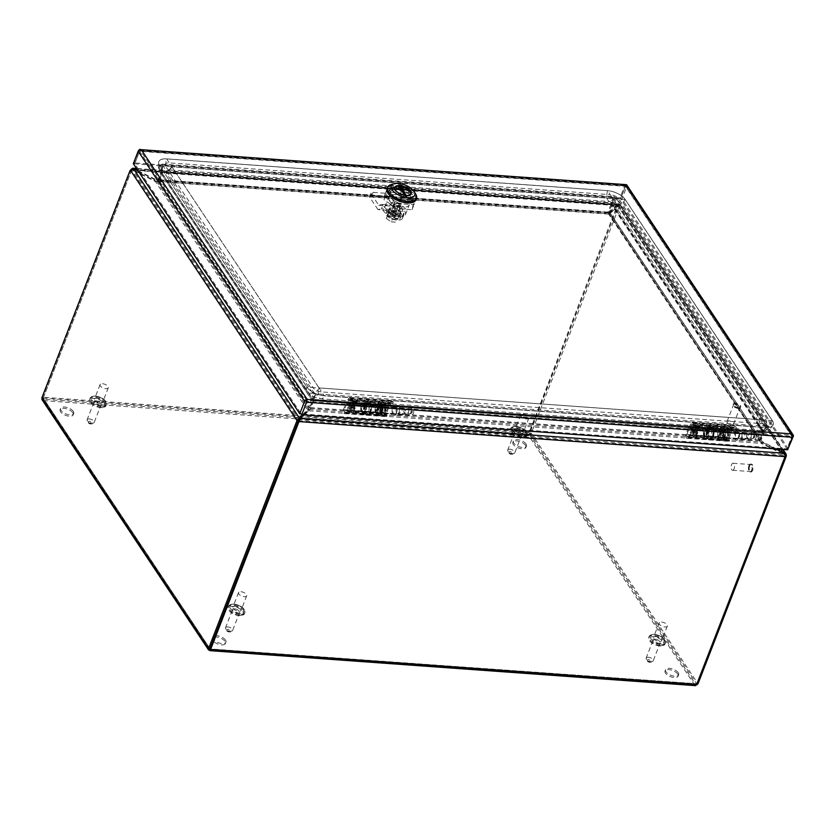 <?xml version="1.0" encoding="UTF-8"?>
<svg xmlns="http://www.w3.org/2000/svg" width="835" height="835" viewBox="0 0 835 835"><rect width="100%" height="100%" fill="white"/><g stroke="black" fill="none" stroke-linecap="round" stroke-linejoin="round"><path stroke-width="0.63" stroke-dasharray="4.17 3.13" d="M96.244 400.894A3.799 1.764 -158.8 0 1 99.897 402.219A3.799 1.764 -158.8 0 1 101.202 404.39A3.799 1.764 -158.8 0 1 99.083 405.152A3.799 1.764 -158.8 0 1 95.42 403.816A3.799 1.764 -158.8 0 1 94.125 401.645A3.799 1.764 -158.8 0 1 96.244 400.894M102.548 383.735A4.394 2.046 -158.8 0 1 106.776 385.279A4.394 2.046 -158.8 0 1 108.279 387.795A4.394 2.046 -158.8 0 1 105.826 388.661A4.394 2.046 -158.8 0 1 101.599 387.127A4.394 2.046 -158.8 0 1 100.085 384.611A4.394 2.046 -158.8 0 1 102.548 383.735M100.2 403.159A4.394 2.046 21.2 0 0 102.653 402.293A4.394 2.046 21.2 0 0 101.15 399.777A4.394 2.046 21.2 0 0 96.923 398.232A4.394 2.046 21.2 0 0 94.47 399.109A4.394 2.046 21.2 0 0 95.973 401.625A4.394 2.046 21.2 0 0 100.2 403.159M516.844 431.204A3.799 1.764 -158.8 0 1 520.508 432.53A3.799 1.764 -158.8 0 1 521.802 434.701A3.799 1.764 -158.8 0 1 519.683 435.463A3.799 1.764 -158.8 0 1 516.03 434.127A3.799 1.764 -158.8 0 1 514.725 431.956A3.799 1.764 -158.8 0 1 516.844 431.204M523.148 414.045A4.394 2.046 -158.8 0 1 527.376 415.59A4.394 2.046 -158.8 0 1 528.879 418.105A4.394 2.046 -158.8 0 1 526.426 418.982A4.394 2.046 -158.8 0 1 522.199 417.437A4.394 2.046 -158.8 0 1 520.696 414.922A4.394 2.046 -158.8 0 1 523.148 414.045M520.81 433.48A4.394 2.046 21.2 0 0 523.263 432.603A4.394 2.046 21.2 0 0 521.76 430.088A4.394 2.046 21.2 0 0 517.523 428.543A4.394 2.046 21.2 0 0 515.07 429.42A4.394 2.046 21.2 0 0 516.573 431.935A4.394 2.046 21.2 0 0 520.81 433.48M234.666 608.892A3.799 1.764 -158.8 0 1 238.319 610.228A3.799 1.764 -158.8 0 1 239.624 612.399A3.799 1.764 -158.8 0 1 237.505 613.151A3.799 1.764 -158.8 0 1 233.852 611.825A3.799 1.764 -158.8 0 1 232.548 609.654A3.799 1.764 -158.8 0 1 234.666 608.892M240.971 591.744A4.394 2.046 -158.8 0 1 245.198 593.278A4.394 2.046 -158.8 0 1 246.701 595.793A4.394 2.046 -158.8 0 1 244.248 596.67A4.394 2.046 -158.8 0 1 240.021 595.136A4.394 2.046 -158.8 0 1 238.518 592.62A4.394 2.046 -158.8 0 1 240.971 591.744M238.622 611.168A4.394 2.046 21.2 0 0 241.075 610.291A4.394 2.046 21.2 0 0 239.572 607.776A4.394 2.046 21.2 0 0 235.345 606.241A4.394 2.046 21.2 0 0 232.892 607.118A4.394 2.046 21.2 0 0 234.395 609.634A4.394 2.046 21.2 0 0 238.622 611.168M655.277 639.203A3.799 1.764 -158.8 0 1 658.93 640.539A3.799 1.764 -158.8 0 1 660.224 642.71A3.799 1.764 -158.8 0 1 658.105 643.461A3.799 1.764 -158.8 0 1 654.452 642.136A3.799 1.764 -158.8 0 1 653.158 639.965A3.799 1.764 -158.8 0 1 655.277 639.203M661.571 622.054A4.394 2.046 -158.8 0 1 665.808 623.588A4.394 2.046 -158.8 0 1 667.311 626.104A4.394 2.046 -158.8 0 1 664.858 626.981A4.394 2.046 -158.8 0 1 660.621 625.446A4.394 2.046 -158.8 0 1 659.118 622.931A4.394 2.046 -158.8 0 1 661.571 622.054M659.232 641.478A4.394 2.046 21.2 0 0 661.685 640.602A4.394 2.046 21.2 0 0 660.182 638.086A4.394 2.046 21.2 0 0 655.955 636.552A4.394 2.046 21.2 0 0 653.492 637.429A4.394 2.046 21.2 0 0 654.995 639.944A4.394 2.046 21.2 0 0 659.232 641.478M721.659 433.783L721.263 434.805L721.659 433.783M722.567 433.156C724.519 434.513 724.06 435.693 721.189 436.695C719.238 435.348 719.697 434.158 722.567 433.156M695.659 431.914L695.263 432.927L695.659 431.914M696.567 431.277C698.519 432.634 698.06 433.814 695.19 434.826C693.238 433.469 693.697 432.29 696.567 431.277M711.337 427.123L710.501 427.677L711.337 427.123M712.276 426.915C714.123 428.052 713.549 429.023 710.575 429.827C708.727 428.679 709.301 427.708 712.276 426.915M699.365 426.925L700.168 426.341L699.365 426.925L696.432 425.203L694.835 425.443L695.586 427.499L700.179 425.474L700.168 426.341L697.308 426.779M699.636 426.925L695.586 427.499M710.074 428.699A2.223 1.367 -21.7 0 1 708.832 427.677A2.223 1.367 -21.7 0 1 711.837 425.683A2.223 1.367 -21.7 0 1 712.829 426.09A2.223 1.367 -21.7 0 1 712.505 427.812A2.223 1.367 -21.7 0 1 710.074 428.699M720.574 435.86A2.223 1.639 -33.6 0 1 719.238 434.711A2.223 1.639 -33.6 0 1 721.993 432.196A2.223 1.639 -33.6 0 1 722.713 432.405A2.223 1.639 -33.6 0 1 723.026 434.534A2.223 1.639 -33.6 0 1 720.574 435.86M694.574 433.981A2.223 1.639 -33.6 0 1 693.227 432.843A2.223 1.639 -33.6 0 1 695.993 430.317A2.223 1.639 -33.6 0 1 696.703 430.526A2.223 1.639 -33.6 0 1 697.027 432.666A2.223 1.639 -33.6 0 1 694.574 433.981M695.304 424.337L695.336 425.954L699.688 425.297L696.296 423.188L695.304 424.337L690.733 424.013L688.718 427.457L731.105 430.516A2.421 1.179 -85.9 0 0 730.907 430.923L688.52 427.875A2.421 1.179 94.1 0 1 688.718 427.457M728.997 438.281L731.502 431.82L689.125 428.772L686.62 435.223L728.997 438.281L729.028 439.095L686.652 436.037L686.62 435.223M688.52 427.875L686.015 434.325A2.192 1.065 -85.9 0 0 686.14 437.363L686.767 438.312L687.278 436.987L729.665 440.045L729.028 439.095M729.665 440.045L729.153 441.36L728.517 440.421A2.192 1.065 94.1 0 1 728.402 437.373L730.907 430.923M731.105 430.516L733.12 427.061A4.217 2.056 94.1 0 1 734.643 425.944A4.217 2.056 94.1 0 1 735.698 426.675L738.693 431.184A5 2.442 94.1 0 1 739.33 436.862A5 2.442 94.1 0 1 736.731 440.306A5 2.442 94.1 0 1 734.633 435.933A5 2.442 94.1 0 1 736.668 430.526L736.804 432.06A3.403 1.66 -85.9 0 0 735.426 435.734A3.403 1.66 -85.9 0 0 736.846 438.709A3.403 1.66 -85.9 0 0 738.62 436.371A3.403 1.66 -85.9 0 0 738.182 432.509L735.186 428A2.609 1.273 -85.9 0 0 734.529 427.541A2.609 1.273 -85.9 0 0 733.579 428.24L731.502 431.82M687.278 436.987L686.652 436.037M689.125 428.772L691.203 425.182A2.609 1.273 94.1 0 1 692.152 424.493A2.609 1.273 94.1 0 1 692.799 424.942L695.805 429.451A3.403 1.66 94.1 0 1 696.233 433.313A3.403 1.66 94.1 0 1 694.47 435.651A3.403 1.66 94.1 0 1 693.04 432.687A3.403 1.66 94.1 0 1 694.417 429.002L694.282 427.468A5 2.442 -85.9 0 0 692.246 432.885A5 2.442 -85.9 0 0 694.355 437.248A5 2.442 -85.9 0 0 696.954 433.814A5 2.442 -85.9 0 0 696.317 428.125L693.311 423.616A4.217 2.056 -85.9 0 0 692.267 422.896A4.217 2.056 -85.9 0 0 690.733 424.013M733.579 428.24L729.947 427.979L728.684 429.033L731.543 428.605L726.199 427.708L726.179 428.856L727.275 429.754L731.011 429.18L731.543 427.729L735.186 428M728.684 429.033L727.275 429.754M729.947 427.979L731.241 427.311L734.529 427.541M738.182 432.509L727.087 431.705L724.634 428.011L704.437 426.56L706.901 430.255L695.805 429.451M727.087 431.705A3.403 1.66 94.1 0 1 727.515 435.567A3.403 1.66 94.1 0 1 725.751 437.905A3.403 1.66 94.1 0 1 724.321 434.941A3.403 1.66 94.1 0 1 725.709 431.257L736.804 432.06M738.693 431.184L727.598 430.38A5 2.442 94.1 0 1 728.235 436.068A5 2.442 94.1 0 1 725.636 439.502A5 2.442 94.1 0 1 723.538 435.139A5 2.442 94.1 0 1 725.573 429.722L736.668 430.526M727.598 430.38L725.145 426.695L704.959 425.234L707.412 428.929L696.317 428.125M726.68 426.601L697.173 424.472L695.492 425.881L699.667 425.297L699.751 424.086L729.258 426.205L727.661 425.443L726.638 428.136L731.105 427.499L731.126 426.341L735.698 426.675M729.258 426.205L730.886 427.489L726.638 428.136L728.538 426.737C730.155 425.464 731.022 425.328 731.126 426.341L730.615 425.662L734.643 425.944M694.282 427.468L705.387 428.271A5 2.442 -85.9 0 0 703.352 433.678A5 2.442 -85.9 0 0 705.45 438.051A5 2.442 -85.9 0 0 708.049 434.607A5 2.442 -85.9 0 0 707.412 428.929M694.417 429.002L705.523 429.806A3.403 1.66 -85.9 0 0 704.135 433.48A3.403 1.66 -85.9 0 0 705.565 436.454A3.403 1.66 -85.9 0 0 707.328 434.116A3.403 1.66 -85.9 0 0 706.901 430.255M692.152 424.493L695.451 424.733L694.835 425.443L691.203 425.182M698.582 425.714L726.199 427.708L726.815 426.988L699.866 425.046L727.807 427.468M705.523 429.806L705.387 428.271M704.959 425.234L704.437 426.56M724.634 428.011L725.145 426.695M725.709 431.257L725.573 429.722M697.173 424.472C698.78 423.199 699.647 423.074 699.751 424.086L699.25 423.397L727.661 425.443M686.767 438.312L729.153 441.36M379.069 409.098L378.673 410.121L379.069 409.098M379.977 408.461C381.929 409.818 381.47 410.997 378.599 412.01C376.648 410.653 377.107 409.474 379.977 408.461M353.069 407.219L352.673 408.242L353.069 407.219M353.977 406.593C355.929 407.95 355.47 409.129 352.6 410.131C350.648 408.785 351.107 407.595 353.977 406.593M368.746 402.439L367.911 402.992L368.746 402.439M369.686 402.219C371.533 403.368 370.959 404.338 367.984 405.132C366.137 403.983 366.701 403.013 369.686 402.219M356.775 402.24L357.578 401.656L356.775 402.24L353.842 400.518L352.245 400.758L352.996 402.814L357.589 400.779L357.578 401.656L354.718 402.084M357.046 402.23L352.996 402.814M367.483 404.004A2.223 1.367 -21.7 0 1 366.241 402.992A2.223 1.367 -21.7 0 1 369.247 400.998A2.223 1.367 -21.7 0 1 370.239 401.395A2.223 1.367 -21.7 0 1 369.915 403.117A2.223 1.367 -21.7 0 1 367.483 404.004M377.984 411.175A2.223 1.639 -33.6 0 1 376.648 410.027A2.223 1.639 -33.6 0 1 379.403 407.501A2.223 1.639 -33.6 0 1 380.113 407.72A2.223 1.639 -33.6 0 1 380.436 409.849A2.223 1.639 -33.6 0 1 377.984 411.175M351.973 409.296A2.223 1.639 -33.6 0 1 350.637 408.148A2.223 1.639 -33.6 0 1 353.403 405.633A2.223 1.639 -33.6 0 1 354.113 405.841A2.223 1.639 -33.6 0 1 354.437 407.971A2.223 1.639 -33.6 0 1 351.973 409.296M346.525 404.077L344.03 410.538L386.407 413.586L388.912 407.136L346.525 404.077L348.613 400.497A2.609 1.273 94.1 0 1 349.562 399.798A2.609 1.273 94.1 0 1 350.209 400.257L353.205 404.766A3.403 1.66 94.1 0 1 353.643 408.628A3.403 1.66 94.1 0 1 351.879 410.966A3.403 1.66 94.1 0 1 350.45 407.991A3.403 1.66 94.1 0 1 351.827 404.317L351.692 402.783A5 2.442 -85.9 0 0 349.656 408.19A5 2.442 -85.9 0 0 351.765 412.563A5 2.442 -85.9 0 0 354.364 409.119A5 2.442 -85.9 0 0 353.727 403.441L350.721 398.932L355.292 399.255L353.706 398.493L352.714 399.652L352.746 401.259M350.721 398.932A4.217 2.056 -85.9 0 0 349.677 398.201A4.217 2.056 -85.9 0 0 348.143 399.318L346.128 402.762L388.515 405.82L390.519 402.376L385.947 402.042C387.565 400.769 388.421 400.643 388.536 401.656L388.515 402.814L384.267 403.462L384.079 401.917L354.583 399.788C356.19 398.514 357.056 398.378 357.161 399.391L357.077 400.602L355.292 399.255M387.075 415.35L386.553 416.675L385.927 415.726A2.192 1.065 94.1 0 1 385.812 412.688L388.317 406.238L345.93 403.18L343.425 409.63A2.192 1.065 -85.9 0 0 343.54 412.678L344.177 413.617L344.688 412.302L387.075 415.35L386.438 414.411L344.062 411.352L344.03 410.538M390.519 402.376A4.217 2.056 94.1 0 1 392.053 401.259A4.217 2.056 94.1 0 1 393.108 401.979L396.103 406.499A5 2.442 94.1 0 1 396.74 412.177A5 2.442 94.1 0 1 394.141 415.611A5 2.442 94.1 0 1 392.043 411.248A5 2.442 94.1 0 1 394.078 405.831L394.214 407.365A3.403 1.66 -85.9 0 0 392.836 411.05A3.403 1.66 -85.9 0 0 394.256 414.014A3.403 1.66 -85.9 0 0 396.03 411.676A3.403 1.66 -85.9 0 0 395.592 407.814L392.586 403.305A2.609 1.273 -85.9 0 0 391.939 402.856A2.609 1.273 -85.9 0 0 390.989 403.545L388.912 407.136M386.407 413.586L386.438 414.411M344.688 412.302L344.062 411.352M390.989 403.545L387.356 403.284L386.094 404.349L388.943 403.921L383.609 403.013L383.589 404.171L384.674 405.058L388.421 404.495L388.953 403.044L392.586 403.305M386.094 404.349L384.674 405.058M387.356 403.284L388.953 403.044L388.64 402.616L391.939 402.856M395.592 407.814L384.497 407.021L382.044 403.326L361.847 401.875L364.31 405.559L353.205 404.766M384.497 407.021A3.403 1.66 94.1 0 1 384.925 410.883A3.403 1.66 94.1 0 1 383.161 413.221A3.403 1.66 94.1 0 1 381.731 410.246A3.403 1.66 94.1 0 1 383.119 406.572L394.214 407.365M396.103 406.499L385.008 405.695A5 2.442 94.1 0 1 385.645 411.373A5 2.442 94.1 0 1 383.046 414.818A5 2.442 94.1 0 1 380.948 410.444A5 2.442 94.1 0 1 382.983 405.038L394.078 405.831M385.008 405.695L382.555 402L362.359 400.549L364.822 404.244L353.727 403.441M385.947 402.042L384.267 403.462L388.515 402.814L385.071 400.758L384.079 401.917M354.583 399.788L352.902 401.197L357.077 400.602M392.053 401.259L388.024 400.967L388.536 401.656L393.108 401.979M351.692 402.783L362.787 403.576A5 2.442 -85.9 0 0 360.762 408.993A5 2.442 -85.9 0 0 362.86 413.356A5 2.442 -85.9 0 0 365.459 409.922A5 2.442 -85.9 0 0 364.822 404.244M351.827 404.317L362.922 405.111A3.403 1.66 -85.9 0 0 361.545 408.795A3.403 1.66 -85.9 0 0 362.974 411.759A3.403 1.66 -85.9 0 0 364.738 409.421A3.403 1.66 -85.9 0 0 364.31 405.559M349.562 399.798L352.861 400.038L352.245 400.758L348.613 400.497M355.981 401.03L383.609 403.013L384.225 402.303L357.276 400.362L385.217 402.773M362.922 405.111L362.787 403.576M362.359 400.549L361.847 401.875M382.044 403.326L382.555 402M383.119 406.572L382.983 405.038M385.071 400.758L356.66 398.712L357.161 399.391L386.668 401.52M344.177 413.617L386.553 416.675M677.707 674.012A7.024 3.267 -158.8 0 1 678.135 676.12A7.024 3.267 -158.8 0 1 672.342 677.227A7.024 3.267 -158.8 0 1 665.464 673.135A7.024 3.267 -158.8 0 1 665.036 671.037A7.024 3.267 -158.8 0 1 670.829 669.931A7.024 3.267 -158.8 0 1 677.707 674.012M678.218 672.697A7.024 3.267 -158.8 0 1 678.646 674.795A7.024 3.267 -158.8 0 1 672.853 675.901A7.024 3.267 -158.8 0 1 665.986 671.81A7.024 3.267 -158.8 0 1 665.547 669.712A7.024 3.267 -158.8 0 1 671.34 668.605A7.024 3.267 -158.8 0 1 678.218 672.697M214.47 637.063A7.024 3.267 -158.8 0 1 224.991 641.395A7.024 3.267 -158.8 0 1 225.429 643.493A7.024 3.267 -158.8 0 1 219.626 644.599A7.024 3.267 -158.8 0 1 212.758 640.508A7.024 3.267 -158.8 0 1 212.32 638.41A7.024 3.267 -158.8 0 1 214.459 637.074M225.502 640.069A7.024 3.267 -158.8 0 1 225.941 642.167A7.024 3.267 -158.8 0 1 220.419 643.336A7.024 3.267 -158.8 0 1 213.51 639.527A7.024 3.267 -158.8 0 1 213.269 639.192A7.024 3.267 -158.8 0 1 212.841 637.084A7.024 3.267 -158.8 0 1 214.971 635.748A7.024 3.267 -158.8 0 1 225.502 640.069M525.507 445.316A7.024 3.267 -158.8 0 1 525.946 447.414A7.024 3.267 -158.8 0 1 520.142 448.531A7.024 3.267 -158.8 0 1 513.274 444.439A7.024 3.267 -158.8 0 1 512.836 442.341A7.024 3.267 -158.8 0 1 518.639 441.224A7.024 3.267 -158.8 0 1 525.507 445.316M526.019 444.001A7.024 3.267 -158.8 0 1 526.457 446.099A7.024 3.267 -158.8 0 1 520.654 447.205A7.024 3.267 -158.8 0 1 513.786 443.114A7.024 3.267 -158.8 0 1 513.348 441.016A7.024 3.267 -158.8 0 1 519.151 439.909A7.024 3.267 -158.8 0 1 526.019 444.001M72.802 412.699A7.024 3.267 -158.8 0 1 73.229 414.797A7.024 3.267 -158.8 0 1 67.437 415.903A7.024 3.267 -158.8 0 1 60.558 411.812A7.024 3.267 -158.8 0 1 60.13 409.714A7.024 3.267 -158.8 0 1 65.923 408.607A7.024 3.267 -158.8 0 1 72.802 412.699M73.313 411.373A7.024 3.267 -158.8 0 1 73.741 413.471A7.024 3.267 -158.8 0 1 67.948 414.577A7.024 3.267 -158.8 0 1 61.07 410.486A7.024 3.267 -158.8 0 1 60.642 408.388A7.024 3.267 -158.8 0 1 66.435 407.282A7.024 3.267 -158.8 0 1 73.313 411.373M42.074 399.735L43.462 400.612L42.627 397.209L529.244 432.279L528.67 435.578L531.248 433.281L529.849 433.177L529.244 432.279L617.117 205.734A7.024 5.187 146.4 0 0 617.482 204.293L618.077 205.191A7.024 5.187 -33.6 0 1 617.712 206.631L529.181 434.252L529.849 433.177L696.588 683.729L697.507 683.802M697.131 684.71L694.803 685.222L695.659 685.65M694.803 685.222L528.67 435.578L529.181 434.252L43.973 399.287L43.462 400.612L209.595 650.256L694.803 685.222L695.315 683.896L696.588 683.729L697.183 684.627M136.773 168.889L618.307 203.594L617.482 204.293L131.241 169.244A7.024 5.187 146.4 0 0 130.5 170.664L42.627 397.209L209.94 648.68M619.121 206.725L617.723 206.631A7.024 3.423 94.1 0 1 618.359 205.326L619.747 205.42A7.024 3.423 -85.9 0 0 619.121 206.725L531.248 433.281L697.987 683.834M41.823 398.003L43.222 398.107L210.107 648.931L696.588 683.729L210.044 649.087M529.181 434.252L695.315 683.896L696.588 683.729L784.462 457.183L696.588 683.729M130.333 170.152L131.732 170.256A7.024 3.423 -85.9 0 0 131.095 171.561L43.222 398.107L43.973 399.287L43.222 398.107L529.849 433.177L617.723 206.631M130.5 170.664L131.095 171.561A7.024 5.187 -33.6 0 1 131.836 170.142L133.256 169.996L133.684 168.9M131.241 169.244L131.836 170.142L133.256 169.996A7.024 3.267 21.2 0 0 134.644 170.757L135.103 169.568M618.307 203.594A7.024 3.267 -158.8 0 1 617.848 204.22L617.326 205.535A7.024 3.267 21.2 0 0 617.796 204.909L618.109 203.197L136.512 168.493M786.33 455.733L619.747 205.42L619.8 204.157L618.787 203.823L782.207 449.397M785.505 455.68L784.931 455.639A7.024 3.423 94.1 0 1 784.462 457.183A7.024 5.187 146.4 0 0 784.827 455.743L785.422 456.641M129.696 171.457L131.095 171.561L43.222 398.107M133.256 169.996L618.077 205.191L131.836 170.142M617.848 204.22A534.014 248.402 21.2 0 0 609.091 212.445L156.291 179.817A534.014 248.402 21.2 0 0 138.067 170.831M784.535 453.311L784.117 454.365L784.931 455.639L618.359 205.326L618.787 203.823A7.024 3.267 -158.8 0 0 618.098 204.345A534.014 248.402 21.2 0 1 610.082 212.946L609.56 214.261A534.014 248.402 21.2 0 0 617.587 205.671L618.098 204.345M618.359 205.326L618.276 205.149A7.024 3.267 21.2 0 0 617.587 205.671M783.105 452.497L782.635 453.687A7.024 3.267 21.2 0 0 784.117 454.365L784.931 455.639M776.696 449A534.014 248.402 21.2 0 0 762.313 441.694L761.102 439.993L759.641 440.108A2.421 1.785 -33.6 0 1 759.746 439.784L762.699 432.154L764.161 432.144L613.349 205.535L616.835 197.853L615.593 197.457L767.856 426.257L769.098 426.654L616.835 197.853M298.586 420.704L784.827 455.743L783.929 454.553L784.441 453.228M303.502 414.901A534.014 248.402 21.2 0 0 309.117 409.453L308.71 410.507L310.724 408.565L310.046 407.897A2.421 1.179 94.1 0 1 310.161 407.553L313.125 399.923L313.72 400.821L763.221 433.083L768.2 427.541L767.741 426.372L314.878 393.734L315.338 394.913L768.2 427.541M760.09 440.901L763.148 433.208L762.553 432.311L759.589 439.941A2.421 1.179 -85.9 0 0 759.474 440.285L761.917 442.091A534.014 248.402 21.2 0 0 775.705 448.927M133.579 168.858L133.068 170.183L131.732 170.256L298.304 420.569M138.359 171.269A534.014 248.402 21.2 0 0 155.905 180.214L157.544 180.788A0.814 0.605 -33.6 0 0 157.596 180.673L160.591 172.908L311.403 399.516L312.958 399.224L309.775 407.355A2.421 1.785 -33.6 0 1 309.618 407.678L307.614 410.288L308.136 408.962A534.014 248.402 21.2 0 0 302.51 414.828M617.326 205.535A534.014 248.402 21.2 0 0 608.579 213.77L155.78 181.132L156.291 179.817L158.493 179.828L161.479 171.791L162.105 172.991L159.141 180.621A2.421 1.179 94.1 0 1 159.005 180.924L157.053 181.602L155.78 181.132A534.014 248.402 21.2 0 0 134.644 170.757M608.621 212.539L156.291 179.817M610.928 204.481L607.922 212.215L608.433 213.311A2.421 1.179 -85.9 0 0 608.569 213.008L611.533 205.379L611.011 204.356L161.52 171.968L162.126 172.866L611.606 205.253L611.011 204.356L614.602 196.736L161.739 164.098L161.479 171.791L611.147 204.199L611.846 204.784L615.301 197.31L614.602 196.736M608.579 213.77L609.091 212.445M610.051 213.311L761.102 439.993A0.814 0.605 146.4 0 1 761.134 439.878L764.098 432.248M610.322 213.416A0.814 0.605 -33.6 0 1 610.354 213.301L613.349 205.535L611.951 205.431L608.955 213.207A2.421 1.785 146.4 0 0 608.861 213.53L610.322 213.416M782.635 453.687A534.014 248.402 21.2 0 0 761.802 443.009L762.313 441.694L610.082 212.946M300.37 417.688L299.848 419.003A7.024 3.267 21.2 0 0 299.389 419.64L783.929 454.553A7.024 3.267 21.2 0 0 782.541 453.791L783.053 452.466M313.72 400.821L310.724 408.565M299.848 419.003A534.014 248.402 21.2 0 0 308.606 410.778L308.71 410.507M309.117 409.453L761.917 442.091L761.405 443.406A534.014 248.402 21.2 0 0 782.541 453.791M135.061 169.536L134.55 170.862A7.024 3.267 21.2 0 0 133.068 170.183L298.909 419.4M134.55 170.862A534.014 248.402 21.2 0 0 155.383 181.529L307.614 410.288A534.014 248.402 21.2 0 0 303.168 414.87M301.539 416.655A534.014 248.402 21.2 0 0 299.755 418.69M308.105 409.046L308.324 407.365A0.814 0.605 146.4 0 0 308.376 407.25L311.34 399.621L312.791 399.621L161.98 173.002L160.591 172.908L160.852 164.996L313.115 393.786L311.476 399.433L160.591 172.688L162.063 172.49L162.324 164.798L160.852 164.996M157.544 180.788L158.838 181.101L155.383 181.529L155.905 180.214L308.136 408.962M158.493 179.828L159.005 180.924M609.56 214.261L759.641 440.108M759.474 440.285L761.405 443.406L308.606 410.778L310.046 407.897M763.148 433.208L762.553 432.311M308.324 407.365L309.618 407.678M158.838 181.101A2.421 1.785 146.4 0 0 158.984 180.777L161.948 173.148L160.55 173.043M161.499 172.093L162.105 172.991M769.098 426.654L764.275 432.06L762.762 432.05L767.856 426.257M613.308 205.671L611.919 205.567M315.338 394.913L313.741 400.696L313.146 399.798L314.878 393.734M311.34 399.621L312.739 399.725M313.125 399.923L762.919 431.779L763.378 432.958L313.709 400.549L313.24 399.37L762.919 431.779L767.741 426.372M161.948 173.148L312.958 399.224L314.586 393.588L162.324 164.798M611.533 205.379L611.846 204.784L162.178 172.375L162.439 164.683L615.301 197.31M762.699 432.154L611.951 205.431L613.381 205.316L764.275 432.06L763.033 431.664L612.139 204.93L615.593 197.457M161.739 164.098L162.439 164.683M313.115 393.786L314.586 393.588M734.122 468.727A3.517 1.712 94.1 0 1 732.556 470.262A3.517 1.712 94.1 0 1 731.189 468.341A3.517 1.712 94.1 0 1 731.502 464.782A3.517 1.712 94.1 0 1 733.067 463.248A3.517 1.712 94.1 0 1 734.424 465.168A3.517 1.712 94.1 0 1 734.122 468.727M749.089 466.055A3.517 1.712 -85.9 0 0 748.776 469.614A3.517 1.712 -85.9 0 0 750.143 471.524A3.517 1.712 -85.9 0 0 751.709 469.99A3.517 1.712 -85.9 0 0 752.022 466.441A3.517 1.712 -85.9 0 0 750.655 464.521A3.517 1.712 -85.9 0 0 749.089 466.055M748.922 465.805A3.945 1.931 -85.9 0 0 748.577 469.802A3.945 1.931 -85.9 0 0 750.112 471.963A3.945 1.931 -85.9 0 0 751.876 470.241A3.945 1.931 -85.9 0 0 752.22 466.243A3.945 1.931 -85.9 0 0 750.686 464.083A3.945 1.931 -85.9 0 0 748.922 465.805M749.684 465.867A3.945 1.931 -85.9 0 0 749.339 469.865A3.945 1.931 -85.9 0 0 750.884 472.015A3.945 1.931 -85.9 0 0 752.638 470.293A3.945 1.931 -85.9 0 0 752.982 466.295A3.945 1.931 -85.9 0 0 751.448 464.145A3.945 1.931 -85.9 0 0 749.684 465.867M364.237 405.455A5.595 2.724 -85.9 0 0 363.747 411.123A5.595 2.724 -85.9 0 0 365.928 414.17A5.595 2.724 -85.9 0 0 368.412 411.728A5.595 2.724 -85.9 0 0 368.903 406.071A5.595 2.724 -85.9 0 0 366.732 403.013A5.595 2.724 -85.9 0 0 364.237 405.455M382.409 412.74A5.595 2.724 94.1 0 1 379.925 415.183A5.595 2.724 94.1 0 1 377.744 412.125A5.595 2.724 94.1 0 1 378.234 406.468A5.595 2.724 94.1 0 1 380.729 404.025A5.595 2.724 94.1 0 1 382.9 407.073A5.595 2.724 94.1 0 1 382.409 412.74M366.68 405.633A5.595 2.724 -85.9 0 0 366.2 411.29A5.595 2.724 -85.9 0 0 368.371 414.348A5.595 2.724 -85.9 0 0 370.865 411.905A5.595 2.724 -85.9 0 0 371.345 406.248A5.595 2.724 -85.9 0 0 369.174 403.19A5.595 2.724 -85.9 0 0 366.68 405.633M379.967 412.563A5.595 2.724 94.1 0 1 377.472 415.005A5.595 2.724 94.1 0 1 375.301 411.947A5.595 2.724 94.1 0 1 375.792 406.29A5.595 2.724 94.1 0 1 378.276 403.848A5.595 2.724 94.1 0 1 380.457 406.906A5.595 2.724 94.1 0 1 379.967 412.563M364.958 410.298A3.371 1.649 94.1 0 1 363.455 411.77A3.371 1.649 94.1 0 1 362.139 409.922A3.371 1.649 94.1 0 1 362.432 406.509A3.371 1.649 94.1 0 1 363.935 405.038A3.371 1.649 94.1 0 1 365.25 406.885A3.371 1.649 94.1 0 1 364.958 410.298M381.689 407.897A3.371 1.649 -85.9 0 0 381.397 411.311A3.371 1.649 -85.9 0 0 382.712 413.158A3.371 1.649 -85.9 0 0 384.215 411.686A3.371 1.649 -85.9 0 0 384.507 408.273A3.371 1.649 -85.9 0 0 383.192 406.426A3.371 1.649 -85.9 0 0 381.689 407.897M361.607 405.267A5.595 2.724 94.1 0 1 364.102 402.825A5.595 2.724 94.1 0 1 366.273 405.883A5.595 2.724 94.1 0 1 365.782 411.54A5.595 2.724 94.1 0 1 363.298 413.983A5.595 2.724 94.1 0 1 361.117 410.924A5.595 2.724 94.1 0 1 361.607 405.267M385.039 412.928A5.595 2.724 -85.9 0 0 385.53 407.271A5.595 2.724 -85.9 0 0 383.359 404.213A5.595 2.724 -85.9 0 0 380.864 406.655A5.595 2.724 -85.9 0 0 380.374 412.313A5.595 2.724 -85.9 0 0 382.555 415.371A5.595 2.724 -85.9 0 0 385.039 412.928M710.71 428.668A5.595 2.724 -85.9 0 0 709.322 427.708A5.595 2.724 -85.9 0 0 706.41 431.549A5.595 2.724 -85.9 0 0 707.13 437.895A5.595 2.724 -85.9 0 0 708.518 438.866A5.595 2.724 -85.9 0 0 711.42 435.014A5.595 2.724 -85.9 0 0 710.71 428.668M721.127 438.907A5.595 2.724 94.1 0 1 720.407 432.551A5.595 2.724 94.1 0 1 723.319 428.71A5.595 2.724 94.1 0 1 724.707 429.67A5.595 2.724 94.1 0 1 725.417 436.027A5.595 2.724 94.1 0 1 722.515 439.868A5.595 2.724 94.1 0 1 721.127 438.907M713.153 428.846A5.595 2.724 -85.9 0 0 711.764 427.875A5.595 2.724 -85.9 0 0 708.863 431.726A5.595 2.724 -85.9 0 0 709.573 438.072A5.595 2.724 -85.9 0 0 710.961 439.033A5.595 2.724 -85.9 0 0 713.862 435.192A5.595 2.724 -85.9 0 0 713.153 428.846M718.674 438.73A5.595 2.724 94.1 0 1 717.964 432.384A5.595 2.724 94.1 0 1 720.866 428.532A5.595 2.724 94.1 0 1 722.254 429.503A5.595 2.724 94.1 0 1 722.974 435.849A5.595 2.724 94.1 0 1 720.062 439.69A5.595 2.724 94.1 0 1 718.674 438.73M705.21 435.88A3.371 1.649 94.1 0 1 704.782 432.05A3.371 1.649 94.1 0 1 706.525 429.733A3.371 1.649 94.1 0 1 707.37 430.307A3.371 1.649 94.1 0 1 707.798 434.137A3.371 1.649 94.1 0 1 706.045 436.454A3.371 1.649 94.1 0 1 705.21 435.88M726.627 431.695A3.371 1.649 -85.9 0 0 725.792 431.121A3.371 1.649 -85.9 0 0 724.039 433.438A3.371 1.649 -85.9 0 0 724.467 437.269A3.371 1.649 -85.9 0 0 725.302 437.843A3.371 1.649 -85.9 0 0 727.055 435.526A3.371 1.649 -85.9 0 0 726.627 431.695M708.08 428.48A5.595 2.724 94.1 0 1 708.79 434.826A5.595 2.724 94.1 0 1 705.888 438.667A5.595 2.724 94.1 0 1 704.5 437.707A5.595 2.724 94.1 0 1 703.78 431.361A5.595 2.724 94.1 0 1 706.692 427.51A5.595 2.724 94.1 0 1 708.08 428.48M723.757 439.095A5.595 2.724 -85.9 0 0 725.145 440.055A5.595 2.724 -85.9 0 0 728.047 436.214A5.595 2.724 -85.9 0 0 727.337 429.868A5.595 2.724 -85.9 0 0 725.949 428.898A5.595 2.724 -85.9 0 0 723.037 432.749A5.595 2.724 -85.9 0 0 723.757 439.095M728.986 420.892A3.517 1.639 21.2 0 0 727.014 421.591A3.517 1.639 21.2 0 0 728.224 423.595A3.517 1.639 21.2 0 0 731.606 424.827A3.517 1.639 21.2 0 0 733.568 424.128A3.517 1.639 21.2 0 0 732.368 422.124A3.517 1.639 21.2 0 0 728.986 420.892M738.077 408.158A3.517 1.639 -158.8 0 1 734.685 406.927A3.517 1.639 -158.8 0 1 733.485 404.912A3.517 1.639 -158.8 0 1 735.447 404.213A3.517 1.639 -158.8 0 1 738.829 405.445A3.517 1.639 -158.8 0 1 740.04 407.459A3.517 1.639 -158.8 0 1 738.077 408.158M738.234 408.398A3.945 1.837 -158.8 0 1 734.435 407.021A3.945 1.837 -158.8 0 1 733.078 404.756A3.945 1.837 -158.8 0 1 735.291 403.973A3.945 1.837 -158.8 0 1 739.09 405.351A3.945 1.837 -158.8 0 1 740.447 407.616A3.945 1.837 -158.8 0 1 738.234 408.398M738.516 407.678A3.945 1.837 -158.8 0 1 734.716 406.29A3.945 1.837 -158.8 0 1 733.36 404.036A3.945 1.837 -158.8 0 1 735.572 403.242A3.945 1.837 -158.8 0 1 739.372 404.631A3.945 1.837 -158.8 0 1 740.728 406.885A3.945 1.837 -158.8 0 1 738.516 407.678M393.765 198.511L388.912 191.215L391.218 188.919L402.522 189.733L408.273 192.614L413.116 199.899L410.82 202.206L399.516 201.392L393.765 198.511L394.277 197.185L389.423 189.9L391.73 187.593L391.218 188.919M306.998 399.391L305.986 401.364L306.654 400.289L791.1 435.202L791.851 436.381L791.1 435.202L791.611 433.876L792.258 435.359L792.676 434.983L791.862 436.381L625.436 186.32L625.801 184.723M625.3 186.048L625.812 184.723L625.29 186.048L140.844 151.135L141.355 149.809L140.844 151.135L139.57 151.302L140.844 151.135L139.57 151.302L134.717 163.806L301.143 413.868L787.008 448.886L791.851 436.381L787.008 448.886L620.593 198.813L625.436 186.309L620.582 198.813L134.727 163.806L139.967 150.269L141.345 149.809L139.967 150.279L139.57 151.302L305.986 401.364L791.851 436.381L791.622 433.887M388.912 191.215L389.423 189.9L388.797 191.518L391.093 189.221L402.407 190.036L408.158 192.916L413.001 200.202L410.705 202.508L399.401 201.694L393.65 198.803L388.797 191.518M399.516 201.392L400.028 200.066L394.277 197.185L393.65 198.803M410.82 202.206L411.331 200.88L400.028 200.066L411.331 200.88L410.705 202.508M413.116 199.899L413.638 198.584L411.331 200.88L413.638 198.584L413.001 200.202M408.273 192.614L408.785 191.288L413.638 198.584L408.785 191.288L408.158 192.916M402.522 189.733L403.034 188.407L408.785 191.288L403.034 188.407L402.407 190.036M399.401 201.694L400.028 200.066L394.277 197.185L389.423 189.9L391.73 187.593L403.034 188.407L391.73 187.593L391.093 189.221M787.927 448.948L787.008 448.886L787.603 449.783M134.717 163.806L133.329 163.702M139.769 149.601L139.967 150.279M140.009 149.59L139.967 150.269M134.727 163.806L134.122 162.898L138.975 150.404A2.421 1.179 94.1 0 1 139.215 149.924M620.582 198.813L619.987 197.916L134.122 162.898M625.895 184.358A2.421 1.179 -85.9 0 0 624.841 185.412L619.987 197.916M625.864 184.702L625.436 186.309L139.57 151.302M625.446 186.309L625.812 184.723M626.532 184.681L625.843 185.286M620.593 198.813L621.981 198.918L626.834 186.414A2.421 1.785 146.4 0 0 626.741 184.921M788.397 448.98L621.981 198.918M306.382 400.341L307.155 398.973L306.393 400.341M306.654 400.289L140.844 151.135L141.355 149.809M747.116 433.344A3.173 1.545 -85.9 0 0 746.333 432.791A3.173 1.545 -85.9 0 0 744.674 434.972A3.173 1.545 -85.9 0 0 745.081 438.584A3.173 1.545 -85.9 0 0 745.874 439.127A3.173 1.545 -85.9 0 0 746.772 438.646A3.173 1.545 -85.9 0 0 747.158 433.396A3.173 1.545 -85.9 0 0 747.116 433.344M693.697 434.878A3.173 1.545 94.1 0 1 693.29 431.277A3.173 1.545 94.1 0 1 694.939 429.086A3.173 1.545 94.1 0 1 695.732 429.639A3.173 1.545 94.1 0 1 696.129 433.24A3.173 1.545 94.1 0 1 694.48 435.421A3.173 1.545 94.1 0 1 693.697 434.878M747.889 434.586A1.774 0.866 -85.9 0 0 746.667 435.056A1.774 0.866 -85.9 0 0 746.761 437.509A1.774 0.866 -85.9 0 0 747.701 437.55A1.774 0.866 -85.9 0 0 747.909 434.617A1.774 0.866 -85.9 0 0 747.889 434.586M696.4 427.896A5.281 2.578 -85.9 0 0 695.096 426.988A5.281 2.578 -85.9 0 0 692.351 430.62A5.281 2.578 -85.9 0 0 693.019 436.621A5.281 2.578 -85.9 0 0 694.334 437.53A5.281 2.578 -85.9 0 0 697.079 433.897A5.281 2.578 -85.9 0 0 696.4 427.896M691.401 433.208A1.409 0.689 94.1 0 1 691.328 431.267A1.409 0.689 94.1 0 1 692.298 430.891A1.409 0.689 94.1 0 1 692.372 432.843A1.409 0.689 94.1 0 1 691.401 433.208M404.526 408.649A3.173 1.545 -85.9 0 0 403.733 408.106A3.173 1.545 -85.9 0 0 402.084 410.288A3.173 1.545 -85.9 0 0 402.491 413.899A3.173 1.545 -85.9 0 0 403.284 414.442A3.173 1.545 -85.9 0 0 404.182 413.962A3.173 1.545 -85.9 0 0 404.558 408.712A3.173 1.545 -85.9 0 0 404.526 408.649M351.107 410.194A3.173 1.545 94.1 0 1 350.7 406.582A3.173 1.545 94.1 0 1 352.349 404.401A3.173 1.545 94.1 0 1 353.132 404.944A3.173 1.545 94.1 0 1 353.539 408.555A3.173 1.545 94.1 0 1 351.89 410.736A3.173 1.545 94.1 0 1 351.107 410.194M405.299 409.901A1.774 0.866 -85.9 0 0 404.067 410.371A1.774 0.866 -85.9 0 0 404.161 412.824A1.774 0.866 -85.9 0 0 405.111 412.855A1.774 0.866 -85.9 0 0 405.319 409.933A1.774 0.866 -85.9 0 0 405.299 409.901M353.81 403.211A5.281 2.578 -85.9 0 0 352.495 402.303A5.281 2.578 -85.9 0 0 349.75 405.925A5.281 2.578 -85.9 0 0 350.429 411.926A5.281 2.578 -85.9 0 0 351.744 412.845A5.281 2.578 -85.9 0 0 354.489 409.213A5.281 2.578 -85.9 0 0 353.81 403.211M348.811 408.524A1.409 0.689 94.1 0 1 348.727 406.572A1.409 0.689 94.1 0 1 349.708 406.207A1.409 0.689 94.1 0 1 349.781 408.148A1.409 0.689 94.1 0 1 348.811 408.524M405.643 209.084A11.032 5.135 21.2 0 0 391.918 202.195L391.02 204.512A11.032 5.135 21.2 0 0 384.862 206.715A11.032 5.135 21.2 0 0 388.64 213.029A11.032 5.135 21.2 0 0 399.266 216.902A11.032 5.135 21.2 0 0 405.424 214.699A11.032 5.135 21.2 0 0 404.745 211.401L405.643 209.084L399.892 208.666L398.994 210.984L404.745 211.401M396.782 189.67A11.032 5.135 -158.8 0 1 407.407 193.543A11.032 5.135 -158.8 0 1 411.185 199.847A11.032 5.135 -158.8 0 1 405.017 202.049A11.032 5.135 -158.8 0 1 394.391 198.187A11.032 5.135 -158.8 0 1 390.613 191.873A11.032 5.135 -158.8 0 1 396.782 189.67A11.032 5.135 -158.8 0 1 407.407 193.543A11.032 5.135 -158.8 0 1 411.185 199.847A11.032 5.135 -158.8 0 1 405.017 202.049A11.032 5.135 -158.8 0 1 394.391 198.187A11.032 5.135 -158.8 0 1 390.613 191.873A11.032 5.135 -158.8 0 1 396.782 189.67M399.955 203.26A3.256 1.513 -158.8 0 1 396.823 202.112A3.256 1.513 -158.8 0 1 395.707 200.254A3.256 1.513 -158.8 0 1 397.523 199.596A3.256 1.513 -158.8 0 1 397.742 199.617A3.256 1.513 -158.8 0 1 400.696 200.765A3.256 1.513 -158.8 0 1 401.781 202.613A3.256 1.513 -158.8 0 1 399.955 203.26M395.456 214.856A3.256 1.513 -158.8 0 1 392.325 213.718A3.256 1.513 -158.8 0 1 391.208 211.85A3.256 1.513 -158.8 0 1 393.024 211.203A3.256 1.513 -158.8 0 1 396.166 212.34A3.256 1.513 -158.8 0 1 397.283 214.209A3.256 1.513 -158.8 0 1 395.456 214.856M415.945 199.826A15.458 7.191 21.2 0 0 410.653 190.985A15.458 7.191 21.2 0 0 395.759 185.568A15.458 7.191 21.2 0 0 387.116 188.647M391.177 184.566A15.458 7.191 -158.8 0 1 396.301 184.17A15.458 7.191 -158.8 0 1 415.694 194.085M394.684 187.708A8.778 4.081 21.2 0 0 394.517 188.042A8.778 4.081 21.2 0 0 397.523 193.073A8.778 4.081 21.2 0 0 405.977 196.152A8.778 4.081 21.2 0 0 406.697 196.183L406.217 195.453M404.683 195.254L405.226 196.079L404.693 197.467A8.778 4.081 21.2 0 0 405.434 197.54A8.778 4.081 21.2 0 0 406.154 197.571L406.697 196.183M398.994 210.984L400.654 213.468L392.941 212.915L389.632 207.946L393.494 208.228L391.02 204.512M393.494 208.228L394.391 205.901L391.918 202.195M399.892 208.666L398.243 206.182L394.391 205.901M399.746 215.785L400.654 213.468L392.941 212.915L392.043 215.232L388.734 210.263L396.448 210.817L399.746 215.785L392.043 215.232M398.243 206.182L396.448 210.817M391.594 216.39L399.297 216.954L395.999 211.986L388.285 211.422L391.594 216.39L392.941 212.915L389.632 207.946L388.734 210.263M405.226 196.079A8.778 4.081 21.2 0 0 405.977 196.152A8.778 4.081 21.2 0 0 410.893 194.398A8.778 4.081 21.2 0 0 410.987 194.033M399.652 187.698L406.154 197.571M404.693 197.467L398.159 187.656A8.778 4.081 -158.8 0 1 399.631 187.76M398.159 187.656L398.702 186.268M377.952 209.575L369.988 197.603A3.517 1.639 -158.8 0 1 369.769 196.549A3.517 1.639 -158.8 0 1 371.732 195.849L383.975 196.726A3.517 1.639 -158.8 0 1 388.338 198.918L396.312 210.9L377.952 209.575L381.47 208.792L387.607 215.472L388.953 211.996L382.816 205.316L381.47 208.792L399.819 210.117L402.407 216.536A8.632 4.018 -158.8 0 1 402.491 218.29A8.632 4.018 -158.8 0 1 396.072 219.803A8.632 4.018 -158.8 0 1 387.607 215.472M369.988 197.603L371.335 194.117A3.517 1.639 -158.8 0 1 371.116 193.073A3.517 1.639 -158.8 0 1 373.078 192.363L385.321 193.25A3.517 1.639 -158.8 0 1 389.684 195.442L397.074 206.548L400.591 205.765L401.165 206.631L399.819 210.117L396.312 210.9M371.335 194.117L378.725 205.222L382.232 204.439L382.816 205.316M378.725 205.222L397.074 206.548M382.232 204.439L400.591 205.765M401.165 206.631L403.754 213.061L402.407 216.536M388.953 211.996A8.632 4.018 21.2 0 0 397.418 216.328A8.632 4.018 21.2 0 0 403.848 214.814A8.632 4.018 21.2 0 0 403.754 213.061M388.285 211.422L389.632 207.946L397.345 208.499L400.654 213.468L399.297 216.954M397.345 208.499L395.999 211.986M400.007 205.692A3.256 1.513 -158.8 0 1 400.205 206.673A3.256 1.513 -158.8 0 1 397.512 207.184A3.256 1.513 -158.8 0 1 394.329 205.285A3.256 1.513 -158.8 0 1 394.13 204.314A3.256 1.513 -158.8 0 1 396.813 203.792A3.256 1.513 -158.8 0 1 400.007 205.692M390.957 213.979A3.256 1.513 21.2 0 0 394.141 215.879A3.256 1.513 21.2 0 0 396.834 215.367A3.256 1.513 21.2 0 0 396.635 214.397A3.256 1.513 21.2 0 0 393.442 212.497A3.256 1.513 21.2 0 0 390.749 213.008A3.256 1.513 21.2 0 0 390.957 213.979M386.741 215.346A7.379 3.434 21.2 0 0 393.953 219.647A7.379 3.434 21.2 0 0 400.038 218.478A7.379 3.434 21.2 0 0 399.589 216.275A7.379 3.434 21.2 0 0 392.377 211.975A7.379 3.434 21.2 0 0 386.281 213.144A7.379 3.434 21.2 0 0 386.741 215.346M387.367 213.729A7.379 3.434 21.2 0 0 394.579 218.018A7.379 3.434 21.2 0 0 400.675 216.86A7.379 3.434 21.2 0 0 400.215 214.647A7.379 3.434 21.2 0 0 393.003 210.357A7.379 3.434 21.2 0 0 386.918 211.516A7.379 3.434 21.2 0 0 387.367 213.729M393.859 212.967L398.598 216.202L397.898 219.041L392.46 218.655L387.722 215.42L388.421 212.581L393.859 212.967L392.627 216.15L387.189 215.754L388.421 212.581M397.898 219.041L398.598 216.202M397.366 219.386L392.627 216.15M387.189 215.754L386.49 218.593L387.722 215.42M386.49 218.593L391.229 221.828L392.46 218.655M391.229 221.828L396.667 222.225M394.851 194.659A11.032 5.135 21.2 0 0 388.682 196.862A11.032 5.135 21.2 0 0 392.46 203.176A11.032 5.135 21.2 0 0 403.086 207.038A11.032 5.135 21.2 0 0 409.254 204.836A11.032 5.135 21.2 0 0 405.476 198.521A11.032 5.135 21.2 0 0 394.851 194.659M402.825 188.042L387.847 186.967L385.927 194.785L398.973 203.677L413.951 204.763L415.872 196.945L402.825 188.042L400.894 193.031L385.916 191.946L383.996 199.774L397.042 208.666L412.02 209.752L413.941 201.924L400.894 193.031M385.927 194.785L383.996 199.774M385.916 191.946L387.847 186.967M413.941 201.924L415.872 196.945M412.02 209.752L413.951 204.763M397.042 208.666L398.973 203.677M739.455 438.959A4.102 2.004 94.1 0 1 738.933 434.304A4.102 2.004 94.1 0 1 741.062 431.486A4.102 2.004 94.1 0 1 742.075 432.186A4.102 2.004 94.1 0 1 742.607 436.851A4.102 2.004 94.1 0 1 740.468 439.669A4.102 2.004 94.1 0 1 739.455 438.959M741.543 433.584A2.421 1.179 94.1 0 1 741.845 436.329A2.421 1.179 94.1 0 1 740.593 437.989A2.421 1.179 94.1 0 1 739.987 437.571A2.421 1.179 94.1 0 1 739.685 434.826A2.421 1.179 94.1 0 1 740.937 433.167A2.421 1.179 94.1 0 1 741.543 433.584M772.323 420.558L625.144 199.398A14.049 6.534 21.2 0 0 607.661 190.63L166.645 158.848A14.049 6.534 21.2 0 0 158.786 161.656A14.049 6.534 21.2 0 0 159.652 165.852L306.831 387.012A14.049 6.534 21.2 0 0 324.314 395.78L765.33 427.562A14.049 6.534 21.2 0 0 773.189 424.754A14.049 6.534 21.2 0 0 772.323 420.558A7.024 5.187 -33.6 0 1 763.952 425.913A7.024 5.187 -33.6 0 1 760.351 424.013A7.024 5.187 -33.6 0 1 760.08 419.671L319.074 387.899L171.895 166.739L612.9 198.521L760.08 419.671A7.024 3.423 -85.9 0 0 759.474 426.789A7.024 3.423 -85.9 0 0 762.198 430.63A7.024 3.423 -85.9 0 0 765.33 427.562L324.304 395.79A14.028 6.523 -158.8 0 1 306.852 387.033L159.673 165.883A14.028 6.523 -158.8 0 1 158.807 161.687A14.028 6.523 -158.8 0 1 166.645 158.89L607.661 190.672A14.028 6.523 -158.8 0 1 625.112 199.419L772.281 420.579A14.028 6.523 -158.8 0 1 773.147 424.775A14.028 6.523 -158.8 0 1 765.309 427.572L765.298 427.593A14.028 6.523 21.2 0 0 773.137 424.796A14.028 6.523 21.2 0 0 772.281 420.6L625.102 199.44A14.028 6.523 21.2 0 0 607.65 190.693L166.635 158.911A14.028 6.523 21.2 0 0 158.796 161.708A14.028 6.523 21.2 0 0 159.662 165.904L159.673 165.883M319.033 387.92L760.101 419.702L612.89 198.521L171.874 166.739L319.033 387.941L760.09 419.713L612.911 198.563L171.864 166.77L319.033 387.941L312.916 387.544L165.737 166.384L159.662 165.904L306.842 387.064A14.028 6.523 21.2 0 0 324.293 395.811A7.024 3.423 94.1 0 1 321.193 398.848A7.024 3.423 94.1 0 1 318.459 395.007A7.024 3.423 94.1 0 1 319.074 387.899A7.024 5.187 -33.6 0 1 313.292 392.961A7.024 5.187 -33.6 0 1 307.103 391.344A7.024 5.187 -33.6 0 1 306.831 387.012M625.112 199.419L618.985 199.054L766.165 420.214A7.024 3.267 21.2 0 1 762.668 423.71L765.298 427.593L324.293 395.811L321.663 391.928A7.024 3.267 21.2 0 1 312.916 387.544L306.852 387.033M171.874 166.739L165.737 166.384A7.024 3.267 21.2 0 1 169.234 162.888L610.249 194.67L607.65 190.693M612.921 198.542L610.249 194.67A7.024 3.267 21.2 0 1 618.985 199.054L612.89 198.521A7.024 5.187 146.4 0 0 613.172 202.853A7.024 5.187 146.4 0 0 616.773 204.752A7.024 5.187 146.4 0 0 625.144 199.398M772.281 420.6L760.09 419.723L762.668 423.71L321.663 391.928L319.074 387.931M396.865 414.275A4.102 2.004 94.1 0 1 396.333 409.62A4.102 2.004 94.1 0 1 398.472 406.791A4.102 2.004 94.1 0 1 399.485 407.501A4.102 2.004 94.1 0 1 400.007 412.166A4.102 2.004 94.1 0 1 397.877 414.985A4.102 2.004 94.1 0 1 396.865 414.275M398.953 408.889A2.421 1.179 94.1 0 1 399.255 411.634A2.421 1.179 94.1 0 1 398.003 413.304A2.421 1.179 94.1 0 1 397.397 412.887A2.421 1.179 94.1 0 1 397.095 410.142A2.421 1.179 94.1 0 1 398.347 408.482A2.421 1.179 94.1 0 1 398.953 408.889M89.345 421.247C87.685 421.884 88.218 422.677 90.921 423.616C92.57 422.99 92.048 422.197 89.345 421.247M89.251 418.909A3.799 1.764 21.2 0 0 87.132 419.671A3.799 1.764 21.2 0 0 88.437 421.842A3.799 1.764 21.2 0 0 92.09 423.168A3.799 1.764 21.2 0 0 94.209 422.416A3.799 1.764 21.2 0 0 92.904 420.245A3.799 1.764 21.2 0 0 89.251 418.909M94.699 398.566C91.255 398.076 89.94 399.391 90.744 402.522C94.23 405.841 97.528 407.49 100.628 407.48C104.062 407.96 105.377 406.645 104.573 403.514C101.087 400.195 97.799 398.545 94.699 398.566M101.212 407.25A8.778 4.081 -158.8 0 1 92.748 404.171A8.778 4.081 -158.8 0 1 89.742 399.151A8.778 4.081 -158.8 0 1 94.647 397.397A8.778 4.081 -158.8 0 1 103.112 400.476A8.778 4.081 -158.8 0 1 106.118 405.497A8.778 4.081 -158.8 0 1 101.212 407.25M101.567 406.321A8.778 4.081 -158.8 0 1 93.113 403.242A8.778 4.081 -158.8 0 1 90.107 398.222A8.778 4.081 -158.8 0 1 95.013 396.468A8.778 4.081 -158.8 0 1 103.467 399.548A8.778 4.081 -158.8 0 1 106.483 404.568A8.778 4.081 -158.8 0 1 101.567 406.321M101.526 405.152C98.426 405.173 95.138 403.524 91.652 400.205C90.848 397.074 92.163 395.759 95.597 396.239C98.697 396.228 101.985 397.877 105.471 401.197C106.275 404.328 104.959 405.643 101.526 405.152M509.945 451.558C508.296 452.194 508.818 452.987 511.521 453.927C513.181 453.301 512.648 452.507 509.945 451.558M509.861 449.22A3.799 1.764 21.2 0 0 507.743 449.981A3.799 1.764 21.2 0 0 509.037 452.152A3.799 1.764 21.2 0 0 512.69 453.478A3.799 1.764 21.2 0 0 514.809 452.727A3.799 1.764 21.2 0 0 513.515 450.556A3.799 1.764 21.2 0 0 509.861 449.22M515.299 428.877C511.865 428.386 510.55 429.701 511.354 432.833C514.84 436.152 518.128 437.801 521.228 437.79C524.672 438.271 525.987 436.955 525.184 433.824C521.698 430.505 518.399 428.856 515.299 428.877M521.812 437.561A8.778 4.081 -158.8 0 1 513.358 434.482A8.778 4.081 -158.8 0 1 510.352 429.461A8.778 4.081 -158.8 0 1 515.258 427.708A8.778 4.081 -158.8 0 1 523.712 430.787A8.778 4.081 -158.8 0 1 526.728 435.807A8.778 4.081 -158.8 0 1 521.812 437.561M522.178 436.632A8.778 4.081 -158.8 0 1 513.713 433.553A8.778 4.081 -158.8 0 1 510.707 428.532A8.778 4.081 -158.8 0 1 515.612 426.779A8.778 4.081 -158.8 0 1 524.077 429.858A8.778 4.081 -158.8 0 1 527.083 434.878A8.778 4.081 -158.8 0 1 522.178 436.632M522.136 435.463C519.036 435.484 515.738 433.835 512.252 430.516C511.448 427.384 512.763 426.069 516.197 426.56C519.297 426.539 522.595 428.188 526.081 431.507C526.885 434.638 525.57 435.953 522.136 435.463M227.767 629.256C226.118 629.882 226.64 630.675 229.343 631.625C230.992 630.989 230.47 630.206 227.767 629.256M227.673 626.918A3.799 1.764 21.2 0 0 225.554 627.68A3.799 1.764 21.2 0 0 226.859 629.851A3.799 1.764 21.2 0 0 230.512 631.177A3.799 1.764 21.2 0 0 232.631 630.415A3.799 1.764 21.2 0 0 231.337 628.244A3.799 1.764 21.2 0 0 227.673 626.918M233.122 606.565C229.688 606.074 228.373 607.4 229.176 610.521C232.662 613.85 235.95 615.499 239.05 615.478C242.484 615.969 243.799 614.644 242.995 611.523C239.509 608.204 236.221 606.554 233.122 606.565M239.635 615.259A8.778 4.081 -158.8 0 1 231.18 612.18A8.778 4.081 -158.8 0 1 228.164 607.149A8.778 4.081 -158.8 0 1 233.08 605.396A8.778 4.081 -158.8 0 1 241.534 608.475A8.778 4.081 -158.8 0 1 244.54 613.506A8.778 4.081 -158.8 0 1 239.635 615.259M240 614.33A8.778 4.081 -158.8 0 1 231.535 611.251A8.778 4.081 -158.8 0 1 228.529 606.22A8.778 4.081 -158.8 0 1 233.435 604.467A8.778 4.081 -158.8 0 1 241.899 607.546A8.778 4.081 -158.8 0 1 244.905 612.577A8.778 4.081 -158.8 0 1 240 614.33M239.948 613.161C236.848 613.182 233.56 611.523 230.074 608.204C229.27 605.083 230.585 603.757 234.019 604.248C237.119 604.227 240.417 605.886 243.904 609.206C244.707 612.326 243.392 613.652 239.948 613.161M648.378 659.566C646.718 660.203 647.24 660.986 649.943 661.936C651.603 661.299 651.081 660.516 648.378 659.566M648.284 657.228A3.799 1.764 21.2 0 0 646.165 657.99A3.799 1.764 21.2 0 0 647.459 660.161A3.799 1.764 21.2 0 0 651.112 661.487A3.799 1.764 21.2 0 0 653.241 660.725A3.799 1.764 21.2 0 0 651.937 658.554A3.799 1.764 21.2 0 0 648.284 657.228M653.721 636.875C650.288 636.385 648.972 637.71 649.776 640.831C653.262 644.161 656.56 645.81 659.66 645.789C663.094 646.28 664.409 644.964 663.606 641.833C660.12 638.514 656.821 636.865 653.721 636.875M660.245 645.57A8.778 4.081 -158.8 0 1 651.78 642.491A8.778 4.081 -158.8 0 1 648.774 637.46A8.778 4.081 -158.8 0 1 653.68 635.706A8.778 4.081 -158.8 0 1 662.145 638.785A8.778 4.081 -158.8 0 1 665.151 643.816A8.778 4.081 -158.8 0 1 660.245 645.57M660.6 644.641A8.778 4.081 -158.8 0 1 652.135 641.562A8.778 4.081 -158.8 0 1 649.129 636.531A8.778 4.081 -158.8 0 1 654.045 634.777A8.778 4.081 -158.8 0 1 662.499 637.856A8.778 4.081 -158.8 0 1 665.505 642.887A8.778 4.081 -158.8 0 1 660.6 644.641M660.558 643.472C657.458 643.493 654.16 641.833 650.674 638.514C649.87 635.393 651.185 634.068 654.63 634.558C657.729 634.537 661.017 636.197 664.503 639.516C665.307 642.637 663.992 643.962 660.558 643.472M710.898 425.902L710.355 426.842L710.898 425.902M721.085 432.822L720.636 433.97L721.085 432.822M695.085 430.954L694.636 432.092L695.085 430.954M695.273 425.871L699.521 425.224M689.188 428.626L731.575 431.685M692.799 424.942L696.432 425.203M693.311 423.616L697.883 423.95M733.12 427.061L728.538 426.737M686.015 434.325L728.402 437.373M728.517 440.421L686.14 437.363M729.028 428.428L726.179 428.856M697.663 426.163L694.803 426.601M368.308 401.207L367.765 402.146L368.308 401.207M378.495 408.138L378.046 409.275L378.495 408.138M352.495 406.259L352.046 407.407L352.495 406.259M352.673 401.186L356.921 400.539M346.598 403.942L388.974 407M350.209 400.257L353.842 400.518M352.714 399.652L348.143 399.318M343.425 409.63L385.812 412.688M385.927 415.726L343.54 412.678M386.438 403.733L383.589 404.171M355.073 401.478L352.213 401.906M528.67 435.578L43.462 400.612M617.712 206.631L617.117 205.734M785.057 458.091L784.462 457.183L785.317 457.246M618.276 205.149L784.117 454.365M607.974 212.111L158.546 179.723M761.134 439.878L610.354 213.301M310.766 408.451L760.184 440.838M157.596 180.673L308.376 407.25M310.161 407.553L759.589 439.941M158.984 180.777L309.775 407.355M608.569 213.008L159.141 180.621M759.746 439.784L608.955 213.207M364.874 405.069A6.398 3.121 -85.9 0 0 364.321 411.551A6.398 3.121 -85.9 0 0 366.805 415.037A6.398 3.121 -85.9 0 0 369.654 412.25A6.398 3.121 -85.9 0 0 370.208 405.779A6.398 3.121 -85.9 0 0 367.724 402.282A6.398 3.121 -85.9 0 0 364.874 405.069M381.772 413.127A6.398 3.121 94.1 0 1 378.923 415.913A6.398 3.121 94.1 0 1 376.439 412.417A6.398 3.121 94.1 0 1 377.002 405.946A6.398 3.121 94.1 0 1 379.841 403.159A6.398 3.121 94.1 0 1 382.336 406.645A6.398 3.121 94.1 0 1 381.772 413.127M365.448 405.111A6.398 3.121 -85.9 0 0 364.885 411.592A6.398 3.121 -85.9 0 0 367.379 415.078A6.398 3.121 -85.9 0 0 370.218 412.292A6.398 3.121 -85.9 0 0 370.782 405.82A6.398 3.121 -85.9 0 0 368.298 402.324A6.398 3.121 -85.9 0 0 365.448 405.111M381.198 413.085A6.398 3.121 94.1 0 1 378.349 415.872A6.398 3.121 94.1 0 1 375.865 412.375A6.398 3.121 94.1 0 1 376.428 405.904A6.398 3.121 94.1 0 1 379.278 403.117A6.398 3.121 94.1 0 1 381.762 406.603A6.398 3.121 94.1 0 1 381.198 413.085M711.9 428.073A6.398 3.121 -85.9 0 0 710.314 426.977A6.398 3.121 -85.9 0 0 706.995 431.361A6.398 3.121 -85.9 0 0 707.809 438.625A6.398 3.121 -85.9 0 0 709.395 439.732A6.398 3.121 -85.9 0 0 712.714 435.338A6.398 3.121 -85.9 0 0 711.9 428.073M719.927 439.502A6.398 3.121 94.1 0 1 719.112 432.238A6.398 3.121 94.1 0 1 722.432 427.844A6.398 3.121 94.1 0 1 724.028 428.95A6.398 3.121 94.1 0 1 724.843 436.204A6.398 3.121 94.1 0 1 721.513 440.598A6.398 3.121 94.1 0 1 719.927 439.502M712.474 428.115A6.398 3.121 -85.9 0 0 710.888 427.009A6.398 3.121 -85.9 0 0 707.569 431.403A6.398 3.121 -85.9 0 0 708.383 438.667A6.398 3.121 -85.9 0 0 709.969 439.774A6.398 3.121 -85.9 0 0 713.288 435.379A6.398 3.121 -85.9 0 0 712.474 428.115M719.363 439.461A6.398 3.121 94.1 0 1 718.538 432.196A6.398 3.121 94.1 0 1 721.868 427.802A6.398 3.121 94.1 0 1 723.454 428.908A6.398 3.121 94.1 0 1 724.269 436.162A6.398 3.121 94.1 0 1 720.949 440.556A6.398 3.121 94.1 0 1 719.363 439.461M791.851 436.381L625.436 186.32M624.841 185.412L138.975 150.404M793.25 436.486L626.834 186.414M373.078 192.363L371.732 195.849M388.338 198.918L389.684 195.442M383.975 196.726L385.321 193.25M753.661 433.021A4.102 2.004 -85.9 0 0 752.638 432.321A4.102 2.004 -85.9 0 0 750.508 435.139A4.102 2.004 -85.9 0 0 751.03 439.794A4.102 2.004 -85.9 0 0 752.053 440.504A4.102 2.004 -85.9 0 0 754.182 437.686A4.102 2.004 -85.9 0 0 753.661 433.021M751.573 438.406A2.421 1.179 -85.9 0 0 752.168 438.824A2.421 1.179 -85.9 0 0 753.431 437.164A2.421 1.179 -85.9 0 0 753.118 434.419A2.421 1.179 -85.9 0 0 752.523 434.002A2.421 1.179 -85.9 0 0 751.26 435.661A2.421 1.179 -85.9 0 0 751.573 438.406M607.661 190.63A7.024 3.423 -85.9 0 0 607.045 197.749A7.024 3.423 -85.9 0 0 609.78 201.579A7.024 3.423 -85.9 0 0 612.9 198.521M159.652 165.852A7.024 5.187 146.4 0 0 159.923 170.183A7.024 5.187 146.4 0 0 166.113 171.801A7.024 5.187 146.4 0 0 171.895 166.739A7.024 3.423 94.1 0 1 168.764 169.797A7.024 3.423 94.1 0 1 166.029 165.967A7.024 3.423 94.1 0 1 166.645 158.848M166.645 158.89L171.864 166.77M411.07 408.336A4.102 2.004 -85.9 0 0 410.048 407.626A4.102 2.004 -85.9 0 0 407.918 410.455A4.102 2.004 -85.9 0 0 408.44 415.11A4.102 2.004 -85.9 0 0 409.463 415.82A4.102 2.004 -85.9 0 0 411.592 412.991A4.102 2.004 -85.9 0 0 411.07 408.336M408.983 413.722A2.421 1.179 -85.9 0 0 409.578 414.129A2.421 1.179 -85.9 0 0 410.83 412.469A2.421 1.179 -85.9 0 0 410.528 409.724A2.421 1.179 -85.9 0 0 409.922 409.317A2.421 1.179 -85.9 0 0 408.67 410.977A2.421 1.179 -85.9 0 0 408.983 413.722M101.202 404.39L94.209 422.416C93.28 423.7 92.32 424.19 91.339 423.909C89.063 424.149 87.654 422.74 87.132 419.671L94.125 401.645M100.837 407.616C93.541 406.332 89.846 403.514 89.742 399.151L90.107 398.222C91.714 396.249 93.468 395.539 95.388 396.103C99.772 396.625 103.206 398.295 105.69 401.124C106.41 401.552 106.671 402.7 106.483 404.568L106.118 405.497C105.502 407.021 103.738 407.73 100.837 407.616M108.279 387.795L102.653 402.293M100.085 384.611L94.47 399.109M521.802 434.701L514.809 452.727C513.88 454.01 512.93 454.501 511.938 454.219C509.663 454.459 508.264 453.05 507.743 449.981L514.725 431.956M521.437 437.926C514.151 436.642 510.446 433.824 510.352 429.461L510.707 428.532C512.314 426.56 514.078 425.85 515.988 426.414C520.382 426.935 523.816 428.605 526.3 431.434C527.021 431.862 527.282 433.01 527.083 434.878L526.728 435.807C526.102 437.331 524.349 438.041 521.437 437.926M528.879 418.105L523.263 432.603M520.696 414.922L515.07 429.42M239.624 612.399L232.631 630.415C231.702 631.698 230.752 632.199 229.761 631.907C227.485 632.158 226.087 630.738 225.554 627.68L232.548 609.654M239.259 615.625C231.963 614.341 228.268 611.512 228.164 607.149L228.529 606.22C230.136 604.258 231.9 603.548 233.81 604.102C238.194 604.623 241.639 606.304 244.112 609.122C244.843 609.56 245.104 610.709 244.905 612.577L244.54 613.506C243.924 615.03 242.16 615.729 239.259 615.625M246.701 595.793L241.075 610.291M238.518 592.62L232.892 607.118M660.224 642.71L653.241 660.725C652.312 662.009 651.352 662.51 650.361 662.228C648.085 662.468 646.687 661.049 646.165 657.99L653.158 639.965M659.869 645.935C652.573 644.651 648.878 641.823 648.774 637.46L649.129 636.531C650.736 634.569 652.5 633.859 654.41 634.412C658.805 634.934 662.239 636.614 664.723 639.443C665.443 639.871 665.704 641.019 665.505 642.887L665.151 643.816C664.535 645.34 662.771 646.039 659.869 645.935M667.311 626.104L661.685 640.602M659.118 622.931L653.492 637.429M721.857 433.845L720.887 434.492M695.858 431.966L694.887 432.645M711.618 427.238L710.501 427.677M708.832 427.677C709.176 426.048 710.063 425.318 711.483 425.474L712.829 426.09M719.238 434.711L721.795 432.123L722.713 432.405M693.227 432.843L695.795 430.255L696.703 430.526M736.846 438.709L725.751 437.905M736.731 440.306L725.636 439.502M696.296 423.188L692.267 422.896M705.45 438.051L694.355 437.248M705.565 436.454L694.47 435.651M726.732 428.209L731.063 427.551M379.267 409.15L378.297 409.797M353.268 407.282L352.297 407.96M369.028 402.543L367.911 402.992M366.241 402.992C366.586 401.364 367.473 400.623 368.893 400.79L370.239 401.395M376.648 410.027L379.205 407.438L380.113 407.72M350.637 408.148L353.205 405.559L354.113 405.841M394.256 414.014L383.161 413.221M394.141 415.611L383.046 414.818M353.706 398.493L349.677 398.201M362.86 413.356L351.765 412.563M362.974 411.759L351.879 410.966M357.098 400.602L352.777 401.259M384.142 403.524L388.473 402.867M678.646 674.795L678.135 676.12M225.941 642.167L225.429 643.493M526.457 446.099L525.946 447.414M73.741 413.471L73.229 414.797M665.547 669.712L665.036 671.037M212.841 637.084L212.32 638.41M513.348 441.016L512.836 442.341M60.642 408.388L60.13 409.714M695.774 684.053L210.055 649.056M209.835 648.931L43.41 398.848M619.8 204.157L783.053 449.46M132.661 169.829L617.994 204.794M618.474 205.045L784.754 454.918M608.684 213.499L608.183 212.768M608.506 214.136L157.053 181.602M760.163 441.767L608.715 214.198M732.556 470.262L750.143 471.524M750.112 471.963L750.884 472.015M733.067 463.248L750.655 464.521M750.686 464.083L751.448 464.145M364.248 405.299C362.651 409.901 363.496 413.148 366.805 415.037L367.379 415.078C369.634 414.452 370.792 413.45 370.855 412.062L370.813 404.359C370.876 403.681 370.03 403.002 368.298 402.324L364.248 405.299M378.923 415.913C381.177 415.287 382.336 414.285 382.399 412.897L382.367 405.194C382.43 404.516 381.585 403.827 379.841 403.159L375.802 406.134C374.195 410.736 375.051 413.983 378.349 415.872L378.923 415.913M382.712 413.158L363.455 411.77M366.732 403.013L364.102 402.825M383.359 404.213L380.729 404.025M378.276 403.848L369.174 403.19M383.192 406.426L363.935 405.038M365.928 414.17L363.298 413.983M382.555 415.371L379.925 415.183M377.472 415.005L368.371 414.348M710.314 426.977C708.497 427.395 707.569 427.948 707.527 428.626C705.116 431.319 706.608 438.615 707.235 438.323L709.969 439.774C711.608 439.982 712.881 438.625 713.779 435.713L714.123 432.175L713.048 428.418L710.314 426.977M722.432 427.844L724.603 429.253L725.678 433.01L725.323 436.548C724.425 439.461 723.162 440.807 721.513 440.598L718.778 439.158C718.163 439.45 716.67 432.154 719.081 429.461C719.112 428.772 720.041 428.219 721.868 427.802L722.432 427.844M725.792 431.121L706.525 429.733M708.518 438.866L705.888 438.667M725.145 440.055L722.515 439.868M720.062 439.69L710.961 439.033M725.302 437.843L706.045 436.454M709.322 427.708L706.692 427.51M725.949 428.898L723.319 428.71M720.866 428.532L711.764 427.875M727.014 421.591L733.485 404.912M733.078 404.756L733.36 404.036M733.568 424.128L740.04 407.459M740.447 407.616L740.728 406.885M140.27 150.968L625.467 185.934M625.498 185.954L791.726 435.734M625.718 184.963L625.874 184.431M746.333 432.791L694.939 429.086M695.096 426.988C690.138 427.353 689.428 433.542 691.317 435.713L694.334 437.53M745.874 439.127L694.48 435.421M747.909 434.617L747.158 433.396M747.701 437.55L746.772 438.646M403.733 408.106L352.349 404.401M352.495 402.303C347.548 402.658 346.838 408.847 348.717 411.029L351.744 412.845M403.284 414.442L351.89 410.736M405.319 409.933L404.558 408.712M405.111 412.855L404.182 413.962M405.424 214.699L409.254 204.836M391.208 211.85L395.707 200.254M394.517 188.042L394.778 187.353M384.862 206.715L388.682 196.862M397.283 214.209L401.781 202.613M400.696 200.765L397.742 199.617M410.893 194.398L411.154 193.699M371.116 193.073L369.769 196.549M403.848 214.814L402.491 218.29M400.205 206.673L396.834 215.367M400.038 218.478L400.675 216.86M394.13 204.314L390.749 213.008M386.281 213.144L386.918 211.516M740.468 439.669L752.053 440.504C755.905 439.763 757.115 437.623 755.665 434.085L752.638 432.321L741.062 431.486M740.937 433.167L752.523 434.002L754.255 435.014C755.424 436.726 754.736 437.989 752.168 438.824L740.593 437.989M773.189 424.754C770.987 428.157 769.39 429.795 768.398 429.67L762.198 430.63L321.193 398.848C315.223 398.253 310.526 395.748 307.103 391.344L159.923 170.183C158.306 168.576 157.93 165.727 158.786 161.656L158.796 161.708M171.895 166.739C169.641 169.515 168.534 170.538 168.555 169.797L609.78 201.579L613.172 202.853L760.351 424.013C759.777 423.742 759.693 422.301 760.08 419.671M397.877 414.985L409.463 415.82C413.315 415.078 414.525 412.939 413.064 409.4L410.048 407.626L398.472 406.791M398.347 408.482L409.922 409.317L411.665 410.329C412.834 412.041 412.146 413.304 409.578 414.129L398.003 413.304"/><path stroke-width="1.25" d="M697.507 683.802L697.131 684.71M694.803 685.222L697.183 684.627L210.566 649.567L208.959 650.173L208.573 648.565L41.823 398.003L42.042 399.694L208.499 649.818M695.659 685.65L209.94 650.653L210.044 649.087M697.987 683.834L785.86 457.288A7.024 3.423 -85.9 0 0 786.33 455.733L785.505 455.68M298.439 423.021A7.024 5.187 -33.6 0 1 299.18 421.602L298.586 420.704A7.024 5.187 146.4 0 0 297.834 422.124L210.107 648.931L208.573 648.565L296.446 422.009L297.834 422.113L209.961 648.659L210.566 649.567L298.439 423.021L297.834 422.124M785.422 456.641L784.441 453.228L299.901 418.314L299.18 421.602L785.422 456.641A7.024 5.187 -33.6 0 1 785.057 458.091L697.183 684.627M41.823 398.003L129.696 171.457A7.024 3.423 94.1 0 1 130.333 170.152L296.916 420.464A7.024 3.423 94.1 0 1 296.446 422.009M131.272 169.181L132.775 168.221L136.773 168.889M782.207 449.397L786.09 454.031L786.33 455.733M297.834 422.113A7.024 3.423 -85.9 0 0 298.304 420.569L299.431 418.074L133.579 168.858L130.333 170.152M302.51 414.828A534.014 248.402 21.2 0 0 300.109 417.552A7.024 3.267 -158.8 0 1 299.431 418.074L296.916 420.464L298.304 420.569M138.067 170.831A534.014 248.402 21.2 0 0 135.155 169.432A7.024 3.267 -158.8 0 1 133.767 168.67L133.684 168.9M776.696 449A534.014 248.402 21.2 0 1 783.157 452.361A7.024 3.267 -158.8 0 0 784.629 453.04L784.535 453.311M303.502 414.901A534.014 248.402 21.2 0 1 300.37 417.688A7.024 3.267 -158.8 0 0 299.901 418.314L299.588 419.128M299.389 419.64L298.586 420.704M775.705 448.927A534.014 248.402 21.2 0 0 783.053 452.466A7.024 3.267 -158.8 0 1 784.441 453.228M133.579 168.858A7.024 3.267 -158.8 0 1 135.061 169.536A534.014 248.402 21.2 0 0 138.359 171.269M303.168 414.87A534.014 248.402 21.2 0 0 301.539 416.655M299.755 418.69A534.014 248.402 21.2 0 0 299.598 418.878L300.109 417.552M298.909 419.4A7.024 3.267 21.2 0 0 299.598 418.878M139.215 149.924A2.421 1.179 94.1 0 1 140.029 149.34L141.355 149.809L139.769 149.601A2.421 1.785 146.4 0 0 138.172 151.198L133.329 163.702L299.744 413.763L301.143 413.868L301.738 414.765L787.603 449.783L792.457 437.279A2.421 1.179 -85.9 0 0 792.697 435.004L792.947 434.743A2.421 1.785 -33.6 0 1 793.156 434.993A2.421 1.785 -33.6 0 1 793.25 436.486L787.927 448.948M299.744 413.763L304.587 401.27A2.421 1.785 -33.6 0 1 306.184 399.673L307.165 398.963L306.831 399.986A2.421 1.179 94.1 0 1 306.591 402.261L301.738 414.765M306.184 399.673L306.382 400.341L307.165 398.963A2.421 1.179 -85.9 0 0 307.165 398.963L306.998 399.391M306.967 399.464L791.622 433.876A2.421 1.179 94.1 0 1 791.622 433.876L791.632 433.887A2.421 1.785 -33.6 0 1 791.622 433.876L625.812 184.723A2.421 1.179 94.1 0 0 625.801 184.723L140.009 149.59M793.156 434.993L626.741 184.921A2.421 1.785 146.4 0 0 626.532 184.681L141.355 149.809L307.061 399.234M792.697 435.004L791.622 433.887L792.947 434.743M387.659 187.259L387.116 188.647A15.458 7.191 21.2 0 0 392.408 197.498A15.458 7.191 21.2 0 0 407.303 202.915A15.458 7.191 21.2 0 0 415.945 199.826L416.488 198.438A15.458 7.191 -158.8 0 1 407.845 201.517A15.458 7.191 -158.8 0 1 392.951 196.1A15.458 7.191 -158.8 0 1 387.659 187.259A15.458 7.191 -158.8 0 1 391.177 184.566L394.057 183.752A12.65 5.887 -158.8 0 1 398.243 183.429A12.65 5.887 -158.8 0 1 414.118 191.539A12.65 5.887 -158.8 0 1 407.689 197.624A12.65 5.887 -158.8 0 1 393.233 191.278A12.65 5.887 -158.8 0 1 394.057 183.752M414.118 191.539L415.694 194.085A15.458 7.191 -158.8 0 1 416.488 198.438M399.694 185.6A8.778 4.081 21.2 0 0 394.778 187.353A8.778 4.081 21.2 0 0 397.794 192.374A8.778 4.081 21.2 0 0 406.248 195.453A8.778 4.081 21.2 0 0 411.154 193.699A8.778 4.081 21.2 0 0 408.148 188.679A8.778 4.081 21.2 0 0 399.694 185.6M410.987 194.033A8.778 4.081 21.2 0 0 399.422 186.299A8.778 4.081 21.2 0 0 394.684 187.708M406.217 195.453L400.174 186.372A8.778 4.081 21.2 0 0 398.702 186.268L404.683 195.254M400.174 186.372L399.652 187.698M785.317 457.246L785.86 457.288M138.172 151.198L304.587 401.27M306.591 402.261L792.457 437.279M132.775 168.221L136.512 168.493M783.053 449.46L786.09 454.031"/></g></svg>
